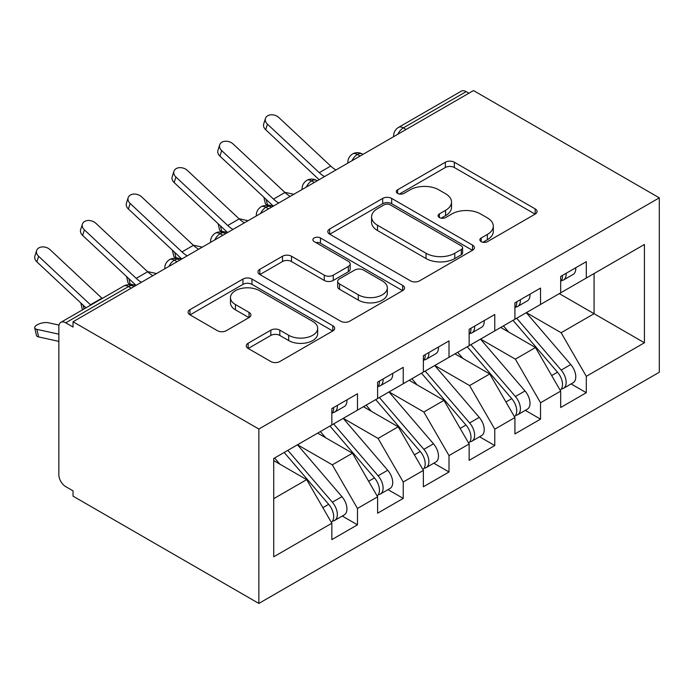 <?xml version="1.0" encoding="UTF-8"?>
<svg xmlns="http://www.w3.org/2000/svg" width="694" height="694" viewBox="0 0 694 694"><rect width="100%" height="100%" fill="white"/><g stroke="black" fill="none" stroke-linecap="round" stroke-linejoin="round"><path stroke-width="1.04" d="M481.168 241.651A4.45 2.568 0 0 0 487.457 241.651L535.187 214.09A6.35 3.67 0 0 0 537.052 211.497A6.35 3.67 0 0 0 535.187 208.903L454.327 162.222A6.35 3.67 0 0 0 445.348 162.222L397.619 189.774A4.45 2.568 0 0 0 396.317 191.596A4.45 2.568 0 0 0 397.619 193.409A4.45 2.568 0 0 0 403.908 193.409L410.085 189.844A20.326 11.737 0 0 1 438.834 189.844L445.574 193.73A20.326 11.737 0 0 1 451.525 202.032A20.326 11.737 0 0 1 445.574 210.334L439.397 213.899A4.45 2.568 0 0 0 438.088 215.713A4.45 2.568 0 0 0 439.397 217.526A4.45 2.568 0 0 0 445.687 217.526L451.863 213.96A20.326 11.737 0 0 1 480.612 213.96L487.344 217.855A20.326 11.737 0 0 1 493.304 226.157A20.326 11.737 0 0 1 487.344 234.451L481.168 238.016A4.45 2.568 0 0 0 479.866 239.838A4.45 2.568 0 0 0 481.168 241.651L481.168 238.016M248.14 343.252A6.35 3.67 0 0 0 246.275 345.846A6.35 3.67 0 0 0 248.14 348.44L270.825 361.539A6.35 3.67 0 0 0 279.812 361.539L332.816 330.934A6.35 3.67 0 0 0 334.682 328.34A6.35 3.67 0 0 0 332.816 325.746L251.957 279.057A6.35 3.67 0 0 0 242.969 279.057L189.965 309.663A6.35 3.67 0 0 0 188.1 312.257A6.35 3.67 0 0 0 189.965 314.85L217.369 330.674A6.35 3.67 0 0 0 226.348 330.674L249.033 317.574A6.35 3.67 0 0 0 250.898 314.981A6.35 3.67 0 0 0 249.033 312.387L235.448 304.545A16.994 9.811 0 0 1 230.469 297.605A16.994 9.811 0 0 1 240.965 288.539A16.994 9.811 0 0 1 259.478 290.665L312.716 321.4A16.994 9.811 0 0 1 317.687 328.34A16.994 9.811 0 0 1 307.199 337.405A16.994 9.811 0 0 1 288.678 335.28L279.812 330.153A6.35 3.67 0 0 0 270.825 330.153L248.14 343.252L248.14 348.44M473.49 90.567L659.3 197.842L258.853 429.039L73.044 321.764L473.49 90.567M410.536 280.879A6.35 3.67 0 0 0 419.514 280.879L472.527 250.274A6.35 3.67 0 0 0 474.384 247.68A6.35 3.67 0 0 0 472.527 245.086L391.668 198.406A6.35 3.67 0 0 0 382.68 198.406L329.676 229.003A6.35 3.67 0 0 0 327.811 231.596A6.35 3.67 0 0 0 329.676 234.19L410.536 280.879M315.952 242.614A4.45 2.568 0 0 1 320.463 243.238L320.463 237.955L402.667 285.416A6.35 3.67 0 0 1 404.533 288.01A6.35 3.67 0 0 1 402.667 290.604L349.663 321.209A6.35 3.67 0 0 1 340.676 321.209L259.816 274.52L259.816 269.333A6.35 3.67 0 0 0 257.96 271.927A6.35 3.67 0 0 0 259.816 274.52M259.816 269.333L282.501 256.242A6.35 3.67 0 0 1 291.489 256.242L324.28 275.171A6.35 3.67 0 0 0 333.267 275.171L348.319 266.479A6.35 3.67 0 0 0 350.175 263.894A6.35 3.67 0 0 0 348.319 261.3L314.174 241.581A4.45 2.568 0 0 1 312.873 239.768A4.45 2.568 0 0 1 315.614 237.4A4.45 2.568 0 0 1 320.463 237.955M73.044 321.764L73.044 327.048L65.722 322.823A9.707 5.604 -120 0 0 60.864 322.346A9.707 5.604 -120 0 0 58.851 326.787L58.851 474.757A9.707 5.604 -120 0 0 65.722 486.641L73.044 490.875L73.044 496.158L258.853 603.433L258.853 429.039M258.853 603.433L659.3 372.236L659.3 197.842M559.303 293.623L644.422 342.775L644.422 244.479L586.3 278.034L586.3 261.655L560.674 276.455L560.674 292.833L540.539 304.458L540.539 288.079L514.913 302.87L514.913 319.257L494.77 330.882L494.77 314.503L469.144 329.294L469.144 345.681L449.009 357.306L449.009 340.919L423.375 355.718L423.375 372.097L403.24 383.73L403.24 367.343L377.614 382.142L377.614 398.521L357.479 410.145L357.479 393.767L331.845 408.566L331.845 424.945L273.722 458.5L273.722 556.796L331.845 523.241L306.679 479.641L273.722 460.616M644.422 342.775L586.3 376.33L561.134 332.73L526.347 312.647M571.093 383.929L586.3 392.709L586.3 376.33M586.3 392.709L560.674 407.508L560.674 391.13L540.539 402.754L515.364 359.154L480.586 339.071M525.323 410.354L540.539 419.133L540.539 402.754M540.539 419.133L514.913 433.932L514.913 417.545L494.77 429.178L469.604 385.578L434.817 365.495M479.563 436.778L494.77 445.557L494.77 429.178M494.77 445.557L469.144 460.356L469.144 443.969L449.009 455.594L423.834 412.002L389.056 391.919M433.793 463.202L449.009 471.981L449.009 455.594M449.009 471.981L423.375 486.78L423.375 470.393L403.24 482.018L378.074 438.426L343.287 418.343M388.033 489.617L403.24 498.405L403.24 482.018M403.24 498.405L377.614 513.196L377.614 496.817L357.479 508.442L332.305 464.841L297.518 444.767M342.263 516.041L357.479 524.829L357.479 508.442M357.479 524.829L331.845 539.62L331.845 523.241M331.845 424.416L332.305 424.685L357.479 410.145M273.722 498.665L306.679 479.641M377.614 397.992L378.074 398.261L403.24 383.73M332.305 464.841L352.439 453.217L317.661 433.134M377.614 496.817L352.439 453.217M423.375 371.576L423.834 371.837L449.009 357.306M378.074 438.426L398.209 426.793L363.422 406.719M423.375 470.393L398.209 426.793M469.144 345.152L469.604 345.412L494.77 330.882M423.834 412.002L443.969 400.377L409.191 380.295M469.144 443.969L443.969 400.377M514.913 318.728L515.364 318.988L540.539 304.458M469.604 385.578L489.738 373.953L454.952 353.871M514.913 417.545L489.738 373.953M468.918 93.213L466.168 91.625L403.353 127.887L406.103 129.474M397.862 134.228A9.707 5.604 120 0 1 403.353 127.887A9.707 5.604 60 0 0 398.503 127.41L461.319 91.148A9.707 5.604 60 0 1 466.168 91.625M560.674 292.304L561.134 292.573L586.3 278.034M561.134 332.73L594.081 313.705L594.081 273.549L644.422 244.479M515.364 359.154L535.508 347.529L500.721 327.447M560.674 391.13L535.508 347.529M360.108 156.029L357.358 154.441A9.707 5.604 -120 0 0 352.509 153.964A9.707 5.604 -120 0 0 352.396 154.033C349.368 156.237 347.868 158.969 347.876 162.24A9.707 5.604 0 0 0 347.98 163.029M314.339 182.453L311.597 180.865A9.707 5.604 -120 0 0 306.739 180.388A9.707 5.604 -120 0 0 306.627 180.457C303.608 182.661 302.098 185.393 302.116 188.664A9.707 5.604 0 0 0 302.211 189.453M268.578 208.877L265.828 207.289A9.707 5.604 -120 0 0 260.979 206.812A9.707 5.604 -120 0 0 260.866 206.881C257.838 209.076 256.338 211.817 256.346 215.079A9.707 5.604 0 0 0 256.442 215.877M222.809 235.301L220.067 233.713A9.707 5.604 -120 0 0 215.209 233.227A9.707 5.604 -120 0 0 215.097 233.297C212.078 235.5 210.568 238.233 210.577 241.503A9.707 5.604 0 0 0 210.681 242.301M177.048 261.716L174.298 260.137A9.707 5.604 -120 0 0 169.449 259.651A9.707 5.604 -120 0 0 169.327 259.721C166.308 261.924 164.799 264.657 164.816 267.927A9.707 5.604 0 0 0 164.912 268.725M482.946 242.275L487.344 239.734A20.326 11.737 0 0 0 493.304 231.44L493.304 226.157M451.525 202.032L451.525 207.315A20.326 11.737 0 0 1 445.574 215.617L441.167 218.159M535.109 214.142L454.327 167.506A6.35 3.67 0 0 0 445.348 167.506L399.397 194.034M472.441 250.326L391.668 203.689A6.35 3.67 0 0 0 382.68 203.689L329.754 234.242M461.293 249.493A4.45 2.568 0 0 0 462.594 247.68A4.45 2.568 0 0 0 461.293 245.867L390.314 204.886A4.45 2.568 0 0 0 384.025 204.886L377.51 208.642A20.326 11.737 0 0 0 371.559 216.944A20.326 11.737 0 0 0 377.51 225.246L426.029 253.258A20.326 11.737 0 0 0 454.778 253.258L461.293 249.493L461.293 254.776A4.45 2.568 0 0 0 462.594 252.963L462.594 247.68M371.559 216.944L371.559 222.227A20.326 11.737 0 0 0 377.51 230.529L377.51 225.246M461.293 254.776L454.778 258.541A20.326 11.737 0 0 1 426.029 258.541L377.51 230.529M259.903 274.572L282.501 261.525L282.501 256.242M350.175 263.894L350.175 269.177A6.35 3.67 0 0 1 348.319 271.77L333.267 280.454A6.35 3.67 0 0 1 324.28 280.454L291.489 261.525A6.35 3.67 0 0 0 282.501 261.525M320.463 243.238L402.589 290.647M358.312 294.82A16.994 9.811 0 0 0 376.833 296.945A16.994 9.811 0 0 0 387.321 287.88A16.994 9.811 0 0 0 382.342 280.94L363.587 270.113A6.35 3.67 0 0 0 354.608 270.113L339.557 278.806A6.35 3.67 0 0 0 337.692 281.4A6.35 3.67 0 0 0 339.557 283.993L358.312 294.82L358.312 300.103A16.994 9.811 0 0 0 376.833 302.228A16.994 9.811 0 0 0 387.321 293.163L387.321 287.88M337.692 281.4L337.692 286.683A6.35 3.67 0 0 0 339.557 289.277L339.557 283.993M358.312 300.103L339.557 289.277M317.687 328.34L317.687 333.623A16.994 9.811 0 0 1 307.199 342.689A16.994 9.811 0 0 1 288.678 340.563L279.812 335.436A6.35 3.67 0 0 0 270.825 335.436L248.226 348.483M230.469 297.605L230.469 302.888A16.994 9.811 0 0 0 235.448 309.828L235.448 304.545M248.955 317.626L235.448 309.828M332.73 330.977L251.957 284.349A6.35 3.67 0 0 0 242.969 284.349L190.052 314.903M516.683 318.234L561.168 370.093A12.943 7.478 60 0 1 566.165 382.394A12.943 7.478 60 0 1 563.485 388.319L573.097 382.776A12.943 7.478 -120 0 0 575.777 376.851A12.943 7.478 -120 0 0 570.78 364.541L526.295 312.682M563.485 388.319A12.943 7.478 60 0 1 561.394 388.918M513.022 320.35L557.508 372.21A12.943 7.478 60 0 1 562.504 384.511A12.943 7.478 60 0 1 560.153 390.228M273.358 206.109L267.45 204.817A8.094 3.08 166.9 0 1 265.29 203.351L263.876 197.27M508.685 332.044L503.41 325.894M284.757 192.307L293.831 194.294M560.674 281.486A12.943 7.478 -120 0 0 562.504 276.195A12.943 7.478 -120 0 0 562.478 275.405M561.394 280.61A12.943 7.478 -120 0 0 563.485 280.012A12.943 7.478 -120 0 0 566.165 274.087A12.943 7.478 -120 0 0 566.139 273.297M575.751 267.745A12.943 7.478 60 0 1 575.777 268.535A12.943 7.478 60 0 1 573.097 274.46L563.485 280.012M335.965 169.969A23.943 13.828 60 0 1 330.717 166.066L278.893 117.572A8.094 5.847 17.6 0 0 271.076 114.805A8.094 5.847 17.6 0 0 265.464 118.422A8.094 5.847 17.6 0 0 267.45 124.174L265.689 129.717A8.094 5.847 -162.4 0 1 263.694 123.966L265.464 118.422M324.523 176.571A23.943 13.828 60 0 1 319.275 172.667L267.45 124.174M265.689 129.717L317.514 178.211A32.358 18.686 -120 0 0 319.162 179.668M470.914 344.658L515.408 396.517A12.943 7.478 60 0 1 520.405 408.818A12.943 7.478 60 0 1 517.724 414.743L527.327 409.191A12.943 7.478 -120 0 0 530.008 403.266A12.943 7.478 -120 0 0 525.011 390.965L480.526 339.106M517.724 414.743A12.943 7.478 60 0 1 515.625 415.342M467.253 346.766L511.738 398.634A12.943 7.478 60 0 1 516.744 410.935A12.943 7.478 60 0 1 514.393 416.643M227.597 232.533L221.681 231.241A8.094 3.08 166.9 0 1 219.53 229.766L218.116 223.694M462.915 358.468L457.641 352.318M238.996 218.723L248.07 220.718M425.153 371.082L469.638 422.941A12.943 7.478 60 0 1 474.635 435.242A12.943 7.478 60 0 1 471.955 441.167L481.567 435.615A12.943 7.478 -120 0 0 484.247 429.69A12.943 7.478 -120 0 0 479.25 417.389L434.756 365.53M471.955 441.167A12.943 7.478 60 0 1 469.864 441.766M421.492 373.19L465.978 425.049A12.943 7.478 60 0 1 470.974 437.35A12.943 7.478 60 0 1 468.624 443.067M181.828 258.957L175.92 257.665A8.094 3.08 166.9 0 1 173.76 256.19L172.346 250.118M417.155 384.892L411.88 378.742M193.227 245.147L202.301 247.133M379.384 397.497L423.869 449.356A12.943 7.478 60 0 1 428.866 461.666A12.943 7.478 60 0 1 426.185 467.591L435.797 462.039A12.943 7.478 -120 0 0 438.478 456.114A12.943 7.478 -120 0 0 433.481 443.813L388.996 391.954M426.185 467.591A12.943 7.478 60 0 1 424.095 468.19M375.723 399.614L420.208 451.473A12.943 7.478 60 0 1 425.205 463.774A12.943 7.478 60 0 1 422.854 469.491M136.067 285.381L130.151 284.08A8.094 3.08 166.9 0 1 127.991 282.614L126.577 276.533M371.385 411.308L366.111 405.166M147.466 271.571L156.54 273.557M333.614 423.921L378.109 475.78A12.943 7.478 60 0 1 383.105 488.082A12.943 7.478 60 0 1 380.425 494.015L390.037 488.463A12.943 7.478 -120 0 0 392.717 482.538A12.943 7.478 -120 0 0 387.72 470.237L343.226 418.378M380.425 494.015A12.943 7.478 60 0 1 378.325 494.614M329.954 426.038L374.448 477.897A12.943 7.478 60 0 1 379.445 490.198A12.943 7.478 60 0 1 377.094 495.915M82.673 309.75A8.094 3.08 166.9 0 1 82.23 309.038L80.816 302.957M325.625 437.732L320.35 431.59M101.697 297.995L102.669 298.203M514.913 307.902A12.943 7.478 -120 0 0 516.744 302.619A12.943 7.478 -120 0 0 516.718 301.829M515.625 307.034A12.943 7.478 -120 0 0 517.724 306.436A12.943 7.478 -120 0 0 520.405 300.511A12.943 7.478 -120 0 0 520.379 299.721M529.99 294.169A12.943 7.478 60 0 1 530.008 294.959A12.943 7.478 60 0 1 527.327 300.884L517.724 306.436M290.205 196.393A23.943 13.828 60 0 1 284.956 192.481L233.123 143.996A8.094 5.847 17.6 0 0 225.307 141.229A8.094 5.847 17.6 0 0 219.694 144.846A8.094 5.847 17.6 0 0 221.681 150.598L219.92 156.141A8.094 5.847 -162.4 0 1 217.933 150.39L219.694 144.846M278.762 202.995A23.943 13.828 60 0 1 273.514 199.091L221.681 150.598M219.92 156.141L271.753 204.635A32.358 18.686 -120 0 0 273.393 206.092M469.144 334.326A12.943 7.478 -120 0 0 470.974 329.043A12.943 7.478 -120 0 0 470.948 328.253M469.864 333.458A12.943 7.478 -120 0 0 471.955 332.851A12.943 7.478 -120 0 0 474.635 326.926A12.943 7.478 -120 0 0 474.609 326.137M484.221 320.593A12.943 7.478 60 0 1 484.247 321.383A12.943 7.478 60 0 1 481.567 327.308L471.955 332.851M244.435 222.809A23.943 13.828 60 0 1 239.187 218.905L187.363 170.42A8.094 5.847 17.6 0 0 179.546 167.653A8.094 5.847 17.6 0 0 173.934 171.271A8.094 5.847 17.6 0 0 175.92 177.022L174.159 182.565A8.094 5.847 -162.4 0 1 172.164 176.814L173.934 171.271M232.993 229.419A23.943 13.828 60 0 1 227.745 225.515L175.92 177.022M174.159 182.565L225.984 231.059A32.358 18.686 -120 0 0 227.623 232.516M423.375 360.75A12.943 7.478 -120 0 0 425.205 355.467A12.943 7.478 -120 0 0 425.188 354.677M424.095 359.874A12.943 7.478 -120 0 0 426.185 359.275A12.943 7.478 -120 0 0 428.866 353.35A12.943 7.478 -120 0 0 428.849 352.561M438.452 347.017A12.943 7.478 60 0 1 438.478 347.807A12.943 7.478 60 0 1 435.797 353.732L426.185 359.275M198.666 249.233A23.943 13.828 60 0 1 193.426 245.329L141.593 196.836A8.094 5.847 17.6 0 0 133.777 194.077A8.094 5.847 17.6 0 0 128.164 197.695A8.094 5.847 17.6 0 0 130.151 203.446L128.39 208.989A8.094 5.847 -162.4 0 1 126.403 203.238L128.164 197.695M187.224 255.843A23.943 13.828 60 0 1 181.984 251.931L130.151 203.446M128.39 208.989L180.214 257.483A32.358 18.686 -120 0 0 181.863 258.94M377.614 387.174A12.943 7.478 -120 0 0 379.445 381.891A12.943 7.478 -120 0 0 379.418 381.101M378.325 386.298A12.943 7.478 -120 0 0 380.425 385.699A12.943 7.478 -120 0 0 383.105 379.774A12.943 7.478 -120 0 0 383.079 378.985M392.691 373.433A12.943 7.478 60 0 1 392.717 374.222A12.943 7.478 60 0 1 390.037 380.156L380.425 385.699M152.906 275.657A23.943 13.828 60 0 1 147.657 271.753L95.833 223.26A8.094 5.847 17.6 0 0 88.008 220.501A8.094 5.847 17.6 0 0 82.395 224.11A8.094 5.847 17.6 0 0 84.39 229.87L82.621 235.413A8.094 5.847 -162.4 0 1 80.634 229.653L82.395 224.11M141.463 282.267A23.943 13.828 60 0 1 136.215 278.355L84.39 229.87M82.621 235.413L134.454 283.898A32.358 18.686 -120 0 0 136.093 285.364M287.854 450.345L332.339 502.204A12.943 7.478 60 0 1 337.336 514.506A12.943 7.478 60 0 1 334.655 520.431L344.267 514.887A12.943 7.478 -120 0 0 346.948 508.962A12.943 7.478 -120 0 0 341.951 496.661L297.466 444.793M334.655 520.431A12.943 7.478 60 0 1 332.565 521.029M284.193 452.462L328.678 504.321A12.943 7.478 60 0 1 333.675 516.622A12.943 7.478 60 0 1 331.324 522.339M58.851 341.361L38.621 336.928A8.094 3.08 166.9 0 1 36.461 335.462L34.7 327.88A8.094 3.08 -13.1 0 0 36.86 329.346L58.851 334.17M59.033 325.096L48.302 322.745A8.094 3.08 -13.1 0 0 39.315 323.829A8.094 3.08 -13.1 0 0 34.7 327.88M279.856 464.156L274.581 458.005M331.845 413.598A12.943 7.478 -120 0 0 333.675 408.315A12.943 7.478 -120 0 0 333.649 407.517M332.565 412.722A12.943 7.478 -120 0 0 334.655 412.123A12.943 7.478 -120 0 0 337.336 406.198A12.943 7.478 -120 0 0 337.31 405.409M346.922 399.857A12.943 7.478 60 0 1 346.948 400.646A12.943 7.478 60 0 1 344.267 406.571L334.655 412.123M102.209 298.472A23.943 13.828 60 0 1 101.888 298.177L50.063 249.684A8.094 5.847 17.6 0 0 42.247 246.917A8.094 5.847 17.6 0 0 36.635 250.534A8.094 5.847 17.6 0 0 38.621 256.294L36.86 261.838A8.094 5.847 -162.4 0 1 34.874 256.077L36.635 250.534M90.767 305.074A23.943 13.828 60 0 1 90.446 304.779L38.621 256.294M36.86 261.838L86.013 307.824M131.279 288.14L128.529 286.561L65.722 322.823M134.124 286.501L133.387 286.075A9.707 5.604 120 0 0 128.529 286.561A9.707 5.604 -120 0 0 123.679 286.075L60.864 322.346M362.953 154.389L362.216 153.964A9.707 5.604 120 0 0 357.358 154.441A9.707 5.604 120 0 0 352.092 160.652M393.645 136.666L393.645 135.816A9.707 5.604 0 0 0 393.741 136.605M317.184 180.813L316.447 180.388A9.707 5.604 120 0 0 311.597 180.865A9.707 5.604 120 0 0 306.332 187.076M271.423 207.237L270.686 206.812A9.707 5.604 120 0 0 265.828 207.289A9.707 5.604 120 0 0 260.562 213.5M225.654 233.652L224.917 233.227A9.707 5.604 120 0 0 220.067 233.713A9.707 5.604 120 0 0 214.802 239.924M179.885 260.077L179.156 259.651A9.707 5.604 120 0 0 174.298 260.137A9.707 5.604 120 0 0 169.032 266.349M487.344 239.734L487.344 234.451M439.397 217.526L439.397 213.899M445.574 215.617L445.574 210.334M397.619 193.409L397.619 189.774M445.348 167.506L445.348 162.222M454.327 167.506L454.327 162.222M535.187 214.09L535.187 208.903M329.676 234.19L329.676 229.003M382.68 203.689L382.68 198.406M391.668 203.689L391.668 198.406M472.527 250.274L472.527 245.086M426.029 258.541L426.029 253.258M454.778 258.541L454.778 253.258M291.489 261.525L291.489 256.242M324.28 280.454L324.28 275.171M333.267 280.454L333.267 275.171M348.319 271.77L348.319 266.479M402.667 290.604L402.667 285.416M270.825 335.436L270.825 330.153M279.812 335.436L279.812 330.153M288.678 340.563L288.678 335.28M249.033 317.574L249.033 312.387M189.965 314.85L189.965 309.663M242.969 284.349L242.969 279.057M251.957 284.349L251.957 279.057M332.816 330.934L332.816 325.746M266.201 199.438L267.45 204.817M557.508 372.21L551.687 375.567M570.78 364.541L561.168 370.093M319.275 172.667L330.717 166.066M220.432 225.862L221.681 231.241M511.738 398.634L505.926 401.991M525.011 390.965L515.408 396.517M174.671 252.286L175.92 257.665M465.978 425.049L460.157 428.406M479.25 417.389L469.638 422.941M128.902 278.71L130.151 284.08M420.208 451.473L414.396 454.83M433.481 443.813L423.869 449.356M83.141 305.134L84.026 308.969M374.448 477.897L368.627 481.254M387.72 470.237L378.109 475.78M273.514 199.091L284.956 192.481M227.745 225.515L239.187 218.905M181.984 251.931L193.426 245.329M136.215 278.355L147.657 271.753M36.86 329.346L38.621 336.928M328.678 504.321L322.866 507.678M341.951 496.661L332.339 502.204M90.446 304.779L101.888 298.177M362.216 153.964A9.707 9.707 0 0 0 352.509 153.964M398.503 127.41A9.707 9.707 0 0 0 393.645 135.816M316.447 180.388A9.707 9.707 0 0 0 306.739 180.388M347.876 162.24L347.876 163.09M270.686 206.812A9.707 9.707 0 0 0 260.979 206.812M302.116 188.664L302.116 189.514M224.917 233.227A9.707 9.707 0 0 0 215.209 233.227M256.346 215.079L256.346 215.938M179.156 259.651A9.707 9.707 0 0 0 169.449 259.651M210.577 241.503L210.577 242.362M133.387 286.075A9.707 9.707 0 0 0 123.679 286.075M164.816 267.927L164.816 268.778"/></g></svg>
